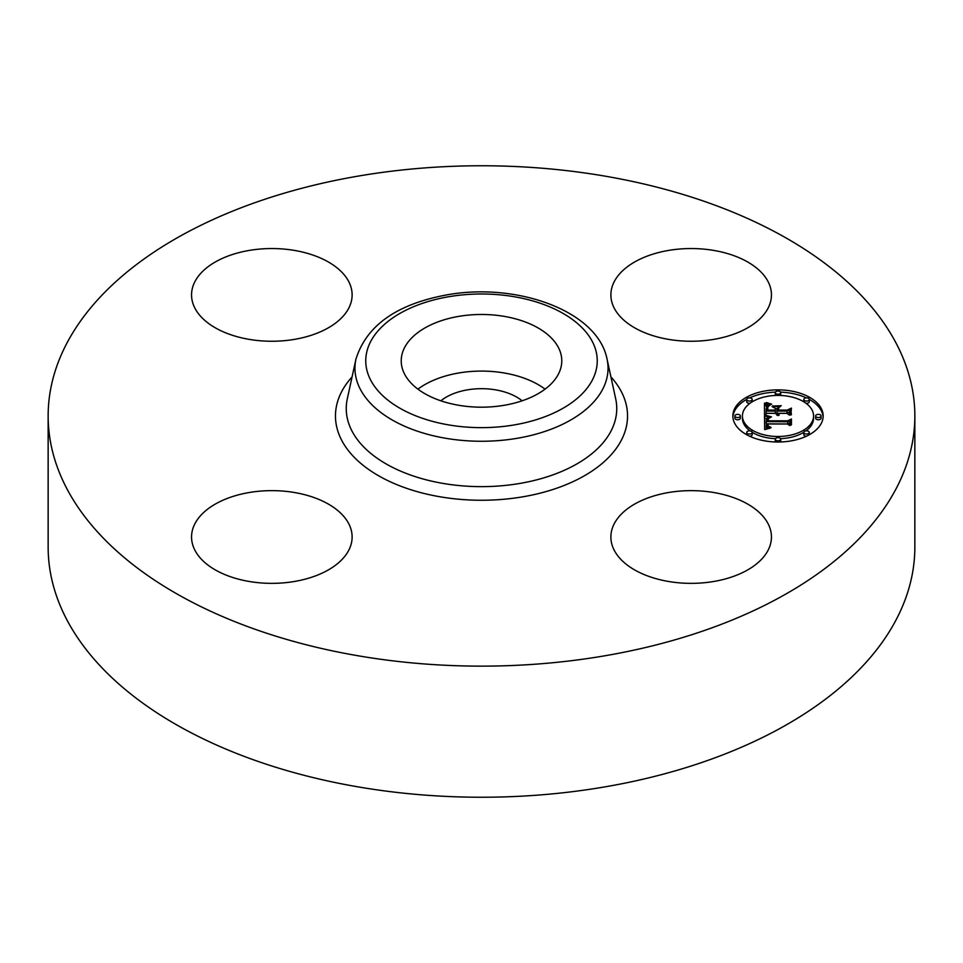 <?xml version="1.0" encoding="UTF-8"?>
<svg xmlns="http://www.w3.org/2000/svg" width="963" height="963" viewBox="0 0 963 963"><rect width="100%" height="100%" fill="white"/><g stroke="black" fill="none" stroke-linecap="round" stroke-linejoin="round"><path stroke-width="1.44" d="M417.93 389.136A80.278 46.356 180 0 1 545.07 389.136M440.873 400.801A49.811 28.758 180 0 1 467.476 389.846A49.811 28.758 180 0 1 522.127 400.801M914.85 415.944L914.85 547.056A433.35 250.187 180 0 1 603.5 787.12A433.35 250.187 180 0 1 48.15 547.056L48.15 415.944A433.35 250.187 180 0 1 359.5 175.88A433.35 250.187 180 0 1 914.85 415.944A433.35 250.187 180 0 1 603.5 656.02A433.35 250.187 180 0 1 48.15 415.944M194.803 307.955A80.278 46.356 180 0 1 191.553 294.907A80.278 46.356 180 0 1 260.419 249.02A80.278 46.356 180 0 1 348.883 281.858A80.278 46.356 180 0 1 352.121 294.907A80.278 46.356 180 0 1 283.254 340.782A80.278 46.356 180 0 1 194.803 307.955M668.551 250.428A80.278 46.356 180 0 1 771.447 294.907A80.278 46.356 180 0 1 713.764 339.373A80.278 46.356 180 0 1 610.879 294.907A80.278 46.356 180 0 1 668.551 250.428M768.197 523.944A80.278 46.356 180 0 1 771.447 536.993A80.278 46.356 180 0 1 702.581 582.88A80.278 46.356 180 0 1 614.117 550.042A80.278 46.356 180 0 1 610.879 536.993A80.278 46.356 180 0 1 679.746 491.118A80.278 46.356 180 0 1 768.197 523.944M294.449 581.471A80.278 46.356 180 0 1 191.553 536.993A80.278 46.356 180 0 1 249.236 492.514A80.278 46.356 180 0 1 352.121 536.993A80.278 46.356 180 0 1 294.449 581.471M558.54 347.775A80.278 46.356 180 0 1 561.778 360.824A80.278 46.356 180 0 1 492.924 406.711A80.278 46.356 180 0 1 404.46 373.873A80.278 46.356 180 0 1 401.222 360.824A80.278 46.356 180 0 1 470.076 314.949A80.278 46.356 180 0 1 558.54 347.775M778.008 389.871A45.165 26.073 180 0 1 823.16 415.944A45.165 26.073 180 0 1 778.008 442.017A45.165 26.073 180 0 1 732.843 415.944A45.165 26.073 180 0 1 778.008 389.871M778.008 395.408A35.583 20.548 180 0 1 813.579 415.944A35.583 20.548 180 0 1 778.008 436.492A35.583 20.548 180 0 1 742.425 415.944A35.583 20.548 180 0 1 778.008 395.408M764.778 416.028L770.472 417.593L766.741 418.977L766.271 421.589L787.662 421.734L789.816 420.386L789.816 425.586L787.505 423.997L767.872 423.997L768.233 426.115L771.014 427.331L768.065 426.549L767.355 424.117L766.392 423.997L766.933 426.922L770.809 427.933L764.694 429.594L764.49 415.944L764.778 418.255L766.801 418.917M766.103 415.378L771.495 416.871L766.103 415.787M768.63 418.448L767.872 420.807L787.722 420.819L791.43 419.001L791.43 424.827L790.9 419.627L787.878 421.156L767.318 421.156L767.547 419.074L768.643 418.315M764.49 403.064L770.412 404.929L766.656 406.759L766.127 411.081L775.371 411.081L775.371 410.382L767.222 410.382L767.475 406.964L769.232 405.64L767.86 407.144L767.752 410.094L775.371 410.094L775.371 408.372L772.037 406.555L780.295 406.555L777.021 408.468L777.021 411.081L786.976 411.081L789.54 409.612L789.54 415.209L786.976 413.356L778.489 413.356L779.211 415.113L777.021 413.356L778.164 415.607L775.371 413.356L767.042 413.356L764.49 414.897L764.49 403.064M766.355 402.51L771.736 404.255L766.355 402.907M781.246 405.724L772.422 406.013L781.246 405.724M778.682 410.094L787.132 410.094L791.43 408.095L790.9 414.969L790.9 408.733L787.361 410.382L778.152 410.382L778.682 407.758L778.682 410.382M737.634 414.367A2.733 1.577 180 0 1 740.366 415.944A2.733 1.577 180 0 1 737.634 417.533A2.733 1.577 180 0 1 734.901 415.944A2.733 1.577 180 0 1 737.634 414.367M778.008 391.062A2.733 1.577 180 0 1 780.74 392.639A2.733 1.577 180 0 1 778.008 394.216A2.733 1.577 180 0 1 775.263 392.639A2.733 1.577 180 0 1 778.008 391.062M749.455 397.888A2.733 1.577 180 0 1 752.199 399.464A2.733 1.577 180 0 1 749.455 401.053A2.733 1.577 180 0 1 746.722 399.464A2.733 1.577 180 0 1 749.455 397.888M818.369 414.367A2.733 1.577 180 0 1 821.114 415.944A2.733 1.577 180 0 1 818.369 417.533A2.733 1.577 180 0 1 815.637 415.944A2.733 1.577 180 0 1 818.369 414.367M806.549 397.888A2.733 1.577 180 0 1 809.281 399.464A2.733 1.577 180 0 1 806.549 401.053A2.733 1.577 180 0 1 803.816 399.464A2.733 1.577 180 0 1 806.549 397.888M778.008 440.837A2.733 1.577 180 0 1 775.263 439.26A2.733 1.577 180 0 1 778.008 437.671A2.733 1.577 180 0 1 780.74 439.26A2.733 1.577 180 0 1 778.008 440.837M749.455 434.012A2.733 1.577 180 0 1 746.722 432.423A2.733 1.577 180 0 1 749.455 430.846A2.733 1.577 180 0 1 752.199 432.423A2.733 1.577 180 0 1 749.455 434.012M806.549 434.012A2.733 1.577 180 0 1 803.816 432.423A2.733 1.577 180 0 1 806.549 430.846A2.733 1.577 180 0 1 809.281 432.423A2.733 1.577 180 0 1 806.549 434.012M777.021 411.081L777.021 413.308L786.976 413.308L789.54 411.851L789.54 415.209M775.371 408.781L777.021 408.781M767.198 410.069L767.655 408.902M766.127 411.081L766.127 413.308L775.371 413.308L775.371 411.081M764.49 414.897L764.49 405.303L767.066 406.314M777.358 414.68L777.358 415.39M777.225 414.499L777.225 415.354M777.117 414.307L777.117 415.306M777.045 414.114L777.045 415.282M776.997 413.909L776.997 415.258M776.985 413.693L776.985 415.258M778.766 414.174L778.766 414.836M778.67 414.018L778.67 414.752M778.586 413.861L778.586 414.692M778.525 413.693L778.525 414.632M778.501 413.524L778.501 414.596M778.489 413.356L778.489 414.584M786.976 411.081L786.976 413.308M767.667 409.311L767.667 410.382M767.896 406.386L767.896 407.06M767.655 406.663L767.655 408.444M767.475 406.964L767.475 409.203M767.33 407.313L767.33 409.54M767.222 407.686L767.222 409.925M767.162 408.095L767.162 409.468M766.151 408.902L766.151 410.659M768.558 404.496L768.558 405.543M768.245 404.412L768.245 405.664M767.956 404.34L767.956 405.796M767.692 404.267L767.692 405.917M767.234 404.135L767.234 406.193M766.849 404.015L766.849 406.242M766.416 403.858L766.416 406.085M766.187 403.762L766.187 406.001M765.934 403.666L765.934 405.905M765.681 403.569L765.681 405.796M766.777 426.753L766.44 428.379L766.271 425.104M766.187 420.566L766.271 423.828L787.662 423.961L789.816 422.625L789.816 425.586M769.064 427.789L769.064 428.427M768.703 427.728L768.703 428.511M768.366 427.644L768.366 428.583M768.053 427.56L768.053 428.667M767.776 427.452L767.776 428.728M767.523 427.343L767.523 428.8M767.306 427.223L767.306 428.848M767.114 427.078L767.114 428.908M766.933 426.922L766.933 428.956M766.644 426.573L766.644 428.8M766.524 426.368L766.524 428.595M766.44 426.152L766.44 428.379M766.367 425.911L766.367 428.138M766.307 425.658L766.307 427.885M766.283 425.381L766.283 427.62M767.355 424.117L767.355 425.152M768.137 425.971L768.137 426.585M768.053 425.815L768.053 426.525M767.98 425.634L767.98 426.465M767.92 425.453L767.92 426.416M767.848 424.803L767.848 426.332M787.662 421.734L787.662 423.961M766.271 421.589L766.271 423.828M766.235 421.385L766.235 423.624M766.223 421.18L766.223 423.419M766.199 420.975L766.199 423.214M766.199 420.771L766.199 423.01M769.064 417.304L769.064 417.966M768.739 417.232L768.739 418.038M768.426 417.16L768.426 418.123M768.125 417.087L768.125 418.207M767.848 417.015L767.848 418.303M767.571 416.931L767.571 418.424M767.318 416.847L767.318 418.544M790.9 425.092L790.9 421.866M790.9 421.505L791.43 424.827M768.053 418.568L768.053 419.254M767.836 418.724L767.836 420.073M767.667 418.881L767.667 421.12M767.547 419.074L767.547 421.156M767.451 419.314L767.451 421.156M767.367 419.603L767.367 421.156M767.306 420.133L767.306 420.927M790.9 414.969L790.9 410.96M790.9 410.575L791.43 414.692M775.396 392.158A45.165 26.073 0 0 0 749.647 397.888M746.722 399.38A45.165 26.073 0 0 0 732.879 417.063M823.124 417.063A45.165 26.073 0 0 0 809.281 399.38M806.356 397.888A45.165 26.073 0 0 0 780.608 392.158M780.548 438.671A35.583 20.548 0 0 0 803.816 432.315M805.971 430.882A35.583 20.548 0 0 0 813.579 418.183L813.579 415.944M742.425 415.944L742.425 418.183A35.583 20.548 0 0 0 750.045 430.882M752.187 432.315A35.583 20.548 0 0 0 775.456 438.671M734.901 415.944L734.901 418.183A2.733 1.577 0 0 0 737.634 419.76A2.733 1.577 0 0 0 740.366 418.183L740.366 415.944M780.548 395.456A2.733 1.577 0 0 0 780.74 394.878L780.74 392.639M775.263 392.639L775.263 394.878A2.733 1.577 0 0 0 775.456 395.456M746.722 399.464L746.722 401.703A2.733 1.577 0 0 0 749.455 403.28A2.733 1.577 0 0 0 750.045 403.244M752.187 401.812A2.733 1.577 0 0 0 752.199 401.703L752.199 399.464M815.637 415.944L815.637 418.183A2.733 1.577 0 0 0 818.369 419.76A2.733 1.577 0 0 0 821.114 418.183L821.114 415.944M805.971 403.244A2.733 1.577 0 0 0 806.549 403.28A2.733 1.577 0 0 0 809.281 401.703L809.281 399.464M803.816 399.464L803.816 401.703A2.733 1.577 0 0 0 803.816 401.812M775.263 439.26L775.263 441.487A2.733 1.577 0 0 0 775.396 441.981M780.608 441.981A2.733 1.577 0 0 0 780.74 441.487L780.74 439.26M746.722 432.423L746.722 434.662A2.733 1.577 0 0 0 746.722 434.758M749.647 436.239A2.733 1.577 0 0 0 752.199 434.662L752.199 432.423M803.816 432.423L803.816 434.662A2.733 1.577 0 0 0 806.356 436.239M809.281 434.758A2.733 1.577 0 0 0 809.281 434.662L809.281 432.423M607.051 359.103L615.694 398.826A135.253 78.087 180 0 1 519.575 483.486A135.253 78.087 180 0 1 347.306 398.826L355.949 359.103C366.506 325.446 396.876 304.031 447.085 294.847C516.878 282.183 597.662 310.844 607.051 359.103A126.538 73.056 180 0 1 517.131 438.309A126.538 73.056 180 0 1 355.949 359.103M610.927 376.894A146.039 84.311 180 0 1 522.62 496.848A146.039 84.311 180 0 1 368.624 469.438A146.039 84.311 180 0 1 352.073 376.894M514.086 424.948A115.753 66.832 180 0 1 370.43 379.639A115.753 66.832 180 0 1 448.914 296.7A115.753 66.832 180 0 1 592.57 342.009A115.753 66.832 180 0 1 514.086 424.948M769.244 404.665L769.244 405.291M768.883 404.58L768.883 405.411M765.404 403.449L765.404 405.688M765.116 403.328L765.116 405.567M764.815 403.208L764.815 405.435"/></g></svg>
